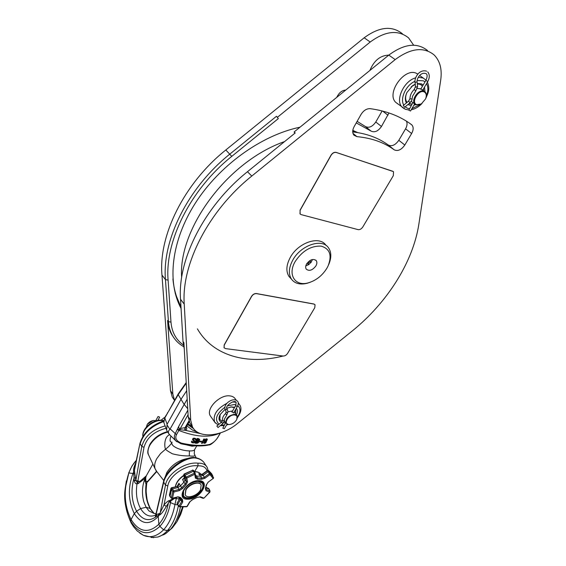 <?xml version="1.0" encoding="UTF-8"?>
<svg xmlns="http://www.w3.org/2000/svg" width="566" height="566" viewBox="0 0 566 566"><rect width="100%" height="100%" fill="white"/><g stroke="black" fill="none" stroke-linecap="round" stroke-linejoin="round"><path stroke-width="0.85" d="M173.995 399.61L172.248 397.035L170.458 390.618L161.968 275.062C158.395 235.951 183.78 183.54 225.827 149.969L364.179 37.788C379.22 26.751 391.969 25.42 402.426 33.783M382.135 110.936L375.782 122.008C372.478 126.727 369.025 128.241 365.424 126.543L371.048 131.086L356.255 122.9M357.132 121.357L365.424 126.543M172.248 397.035L174.583 400.48L172.849 394.127L167.586 320.476C167.968 325.613 169.298 330.211 171.562 334.273L173.833 337.732M276.477 116.263L278.338 118.591L276.477 116.263L229.888 154.051C187.601 187.827 161.982 240.451 165.456 279.618L168.435 321.637L167.586 320.476M278.338 118.591L231.763 156.372C190.084 189.674 164.77 241.491 168.102 280.12L170.982 322.139C171.838 332.136 175.969 339.749 183.384 344.984M277.524 117.197L370.206 42.026C385.347 30.904 398.146 29.531 408.595 37.901L413.647 45.195M357.698 132.607L352.809 130.378M299.994 127.194C261.188 135.274 219.092 165.696 195.093 203.512C171.088 241.378 166.942 282.335 181.07 308.435M388.976 112.952L381.456 126.501C378.116 131.248 374.65 132.777 371.048 131.086M336.706 97.387L337.654 95.675C339.777 92.173 342.48 90.298 345.748 90.051M369.881 70.453C374.055 60.498 380.345 55.39 388.764 55.128M183.688 346.682C178.863 343.944 175.106 340.194 172.404 335.433C170.14 331.372 168.817 326.773 168.435 321.637L170.982 322.139M427.599 50.593C417.184 42.217 404.251 43.716 388.8 55.1L294.108 131.977L294.836 133.251M394.205 149.82C397.813 151.476 401.351 149.884 404.81 145.037L411.623 133.519C413.534 129.996 413.647 127.173 411.956 125.036L411.482 124.612C400.212 116.214 386.451 110.894 370.199 108.665C366.634 108.531 363.584 110.448 361.051 114.431L354.132 126.65C352.335 130.13 352.271 132.975 353.934 135.182L356.927 136.639C371.643 138.033 384.073 142.427 394.205 149.82L388.269 145.016C391.877 146.686 395.393 145.108 398.825 140.29L405.567 128.829C407.195 125.885 407.485 123.331 406.445 121.174M388.269 145.016C378.534 137.913 366.683 133.541 352.731 131.92M294.108 131.977L295.204 132.953L247.462 171.717C204.135 206.378 177.483 259.879 180.533 299.287L183.016 341.539L184.275 349.073M395.188 59.593L251.785 176.054C208.203 210.941 181.297 264.655 184.233 304.119L190.728 420.382L192.419 426.778C198.348 439.039 221.504 436.86 237.628 423.389L351.868 331.266C386.712 303.284 413.088 262.426 418.897 223.917L440.716 79.997C442.216 69.264 440.023 60.916 434.129 54.952C423.729 46.575 410.746 48.117 395.188 59.593L388.8 55.1M183.016 341.539L183.908 342.755L188.202 416.675L189.914 423.078L191.641 425.632M290.959 278.613L289 276.484C285.802 271.369 286.24 265.001 290.308 257.381C298.232 242.538 319.535 235.435 325.882 245.177L326.356 245.651M397.912 103.988L395.832 102.425C385.821 93.503 404.534 67.021 416.555 73.389L417.885 74.139M211.04 416.909L210.283 415.833C205.706 408.871 219.721 394.46 229.739 395.882C232.407 396.15 234.303 397.219 235.406 399.087L236.213 400.162M314.873 304.558L313.84 303.992L256.462 293.549C254.509 293.414 252.875 294.341 251.559 296.322L224.171 344.963L224.108 347.849M393.285 171.555L336.147 152.388C334.209 152.013 332.504 152.933 331.032 155.155L300.065 210.163L300.15 214.04M310.458 282.172L306.991 283.333C300.008 284.96 294.829 283.566 291.469 279.165C288.278 274.057 288.724 267.683 292.82 260.042C300.787 245.17 322.139 238.017 328.471 247.759C331.556 252.287 331.591 257.976 328.584 264.831M308.244 282.858C315.97 280.587 322.16 275.748 326.837 268.326L328.039 266.055C332.228 255.344 329.914 248.7 321.106 246.125C311.024 245.694 302.4 250.788 295.247 261.421C287.295 274.588 295.141 286.707 308.244 282.858L306.991 283.333M315.892 265.935C317.045 263.827 317.172 262.065 316.26 260.65C313.274 258.4 310.062 259.49 306.623 263.912C305.484 265.999 305.364 267.739 306.256 269.14C309.234 271.418 312.446 270.35 315.892 265.935M310.918 262.659L312.503 259.497M309.022 264.478L305.803 265.921M306.906 263.452L307.288 263.685M309.984 260.494L310.812 262.242M308.597 264.336C308.102 263.07 308.682 262.263 310.345 261.916L310.883 262.398L308.873 264.456L307.027 263.558M417.269 83.535L421.507 83.853L423.184 84.999M424.521 87.079L424.981 91.756M415.578 104.632L413.859 105.276M411.121 105.623L407.916 104.547M415.076 84.256L412.755 85.579L406.919 92.499C405.037 96.637 404.874 100.111 406.423 102.927M417.305 83.931L420.326 84.348L422.498 86.166M423.495 88.834L423.58 90.801M411.97 104.165L408.878 103.755M408.921 103.719L412.055 104.024M423.425 90.694L423.382 89.025M422.462 86.237L421.154 84.808M420.927 88.848L417.347 88.48M412.204 102.099L411.263 101.399M415.097 84.461L411.213 86.803M406.636 93.114C405.157 96.998 405.298 100.09 407.06 102.396M422.031 103.451L421.09 104.102L416.088 104.894L414.913 104.102C410.527 100.196 418.833 88.508 424.111 91.225L425.2 91.961C426.538 93.468 426.743 95.569 425.823 98.279M422.724 90.143L420.892 88.919M412.564 102.368L414.397 103.719M410.003 102.828L411.928 100.012L412.522 96.284L415.748 91.027L414.227 89.421L415.338 86.867M424.153 91.918C426.354 93.164 426.828 95.491 425.575 98.923L421.33 103.925L416.675 104.66C410.605 102.588 418.465 89.11 424.153 91.918M403.572 105.708L404.598 107.299L403.572 105.708M412.862 102.644L408.857 110.186L410.506 111.007L414.659 103.911M234.458 407.697L231.027 406.961L234.72 407.244M236.319 408.305C237.706 409.947 237.748 412.126 236.439 414.836M227.03 424.16L224.355 428.724L222.813 428.2L225.664 422.731L223.528 422.852M231.77 406.834L226.839 408.27M225.119 409.275L220.068 414.645C218.327 418.267 218.752 420.821 221.356 422.314M235.789 409.204L235.576 413.654M224.822 421.55L224.242 421.585M224.285 421.437L224.716 421.401L224.285 421.429M235.47 413.513L235.767 409.246M236.722 415.225L234.246 411.836M232.562 410.93L228.098 411.807M222.318 421.245L220.032 419.802M231.027 406.961L230.334 407.025M220.16 414.482L219.863 419.519L222.261 421.345M229.888 424.472L228.537 424.55L225.954 423.135C225.615 418.401 228.48 415.458 234.55 414.298L237.069 415.692L236.793 419.399M233.935 412.366L233.574 412.968L231.819 411.524L232.35 411.298M224.355 420.411L222.495 420.651L221.561 422.137L222.763 423.616L224.391 420.75L224.313 419.321L226.796 415.012L225.487 413.619L226.181 412.02M234.557 414.949C237.097 415.38 237.798 416.951 236.666 419.654C234.947 422.512 232.534 424.125 229.435 424.507L228.954 424.5C222.721 424.366 228.6 414.291 234.557 414.949M218.066 427.521L216.856 426.049L221.561 422.144M313.925 304.084L256.54 293.641C254.594 293.506 252.96 294.433 251.637 296.414L224.249 345.055L224.023 347.722L225.509 348.614L283.092 356.035C284.854 356.071 286.354 355.193 287.592 353.41L314.781 307.692L315.043 304.763L313.84 303.992M392.74 171.265L336.246 152.473C334.301 152.091 332.596 153.018 331.124 155.233L300.15 210.248L299.994 213.856L301.154 214.62L358.108 229.633C359.856 229.86 361.419 228.982 362.785 226.994L393.32 175.658L393.526 171.781L392.648 171.187M187.643 424.55L193.65 428.71M186.893 425.873L192.284 429.948L198.15 432.551M189.27 421.684L185.988 427.479L186.865 428.611L186.299 430.011L185.415 430.351L179.273 429.594L178.856 430.457C195.893 437.065 209.526 437.957 219.75 433.124M167.918 412.48L167.175 413.76L167.918 412.48M186.695 390.731L180.844 399.582L167.119 424.224L164.805 417.998L167.175 413.76M187.19 399.228L169.892 429.339C168.463 430.549 168.067 431.971 168.718 433.606L169.75 434.844M167.38 431.547L166.637 430.061L167.119 424.224M185.988 427.479L180.278 428.497C179.401 429.212 178.87 428.533 178.679 426.474L175.17 433.811C173.896 436.252 174.13 438.615 175.885 440.886L176.734 441.721M186.256 383.154L178.198 394.672L178.134 394.07L168.258 411.892L178.198 394.672L184.035 404.287M163.85 422.519L164.763 417.432L167.133 413.803M177.561 429.573L178.856 430.457L176.465 434.695C174.738 438.317 176.451 441.14 181.587 443.164C192.928 445.619 202.288 446.036 209.675 444.416C213.361 442.831 216.162 440.306 218.08 436.832L220.365 432.933M193.275 439.761L194.669 440.864M191.584 442.209L191.74 441.572M192.023 441.919L194.209 441.19M192.794 440.001L192.532 439.704C192.688 438.162 193.728 437.794 195.652 438.593L195.985 439.089L195.574 439.81L195.249 439.096M197.173 438.473L199.741 439.506L198.779 441.452C198.878 442.506 198.15 443.128 196.593 443.312L195.079 443.178L194.754 442.683L197.173 438.473L198.567 438.615L199.678 439.407M199.855 441.805L199.848 441.098L201.503 441.296M201.687 443.072L203.788 439.039L204.368 439.336M203.774 442.959L204.8 440.61C205.125 439.202 205.868 438.643 207.036 438.926L207.375 439.414L206.47 441.239C206.081 442.888 205.21 443.553 203.838 443.22L205.133 441.098C205.458 439.69 206.201 439.131 207.375 439.414M187.827 410.23L178.679 426.474L179.273 429.594L177.575 429.495M188.089 414.659L180.278 428.497L180.412 429.757M188.959 420.8L184.877 427.995L184.785 430.266M195.532 439.365C194.124 438.756 193.395 438.954 193.331 439.966L194.937 441.204L194.881 442.004C194.081 443.114 193.006 443.242 191.662 442.393L191.987 441.593L192.093 442.124C193.579 442.796 194.371 442.584 194.492 441.487L192.865 440.199C193.02 438.664 194.06 438.289 195.985 439.089M194.4 440.461L194.725 440.956M195.079 443.178L197.506 438.968M196.812 442.93L198.341 441.685L196.593 441.303L195.709 442.831L196.812 442.93L196.487 442.442L198.036 441.459M197.803 440.999L199.31 439.782L197.683 439.4L196.812 440.907L197.803 440.999L197.477 440.511L199.013 439.556M195.963 442.393L196.487 442.442M197.067 440.475L197.477 440.511M200.18 441.586L201.85 441.678L199.961 441.968L199.848 441.098M201.892 443.376L204.531 439.372L202.267 443.369L201.864 443.525L201.56 442.888M205.854 440.964L206.993 439.718L205.854 440.964M204.644 443.114L206.074 441.537L205.663 441.353L204.234 442.923L204.644 443.114M205.536 440.475L206.647 439.577M204.192 442.619L205.769 441.353M171.017 436.089L170.826 436.421C169.531 440.44 169.934 442.364 172.043 442.18C169.963 446.567 182.054 450.918 189.419 450.897C192.199 451.031 193.905 450.656 194.527 449.758L196.756 445.895M156.839 471.612L155.162 468.91C154.15 465.91 154.702 462.464 156.832 458.573L160.567 453.536L165.704 449.079C165.413 449.567 167.628 451.137 172.347 453.791C178.679 455.382 184.332 456.083 189.306 455.885C194.272 456.557 195.914 455.934 194.244 454.024L194.527 449.758M169.581 434.702C163.05 437.433 164.791 449.609 165.704 449.079C169.093 446.39 171.201 444.091 172.043 442.18M197.421 328.888C213.092 356.148 247.392 365.084 283.057 356.035M180.986 307.069L175.262 293.499M352.774 130.654L356.29 132.38M187.516 481.885L186.03 484.807L182.712 488.366L179.415 490.588L173.889 491.988L172.46 498.207L177.965 496.792L180.568 497.486L182.507 499.651L182.712 502.07L180.073 506.563L186.929 506.506L189.568 502.035L192.589 499.615L196.996 497.464L200.314 496.778L203.972 498.151L209.632 492.109L206.003 490.708L205.373 488.515L206.265 484.998L208.182 482.133L213.134 478.496L209.958 474.577L204.97 478.242L201.51 479.289L197.591 479.232L195.39 478.093L194.725 474.301L186.808 478.093L187.516 481.885L186.37 481.73L184.983 480.025L184.261 476.197L184.806 475.355L193.579 471.153L194.251 471.245L195.143 473.282M186.03 484.807L183.879 482.225L182.542 479.402L184.29 478.022M182.712 488.366L181.728 487.722L179.217 489.406L173.691 490.807L172.446 488.918L178.021 487.51L179.415 490.588M173.889 491.988L172.793 491.521L173.691 490.807L173.889 491.988M171.441 498.236L172.46 498.207L171.321 497.974L172.793 491.521L171.548 489.618L172.446 488.918L171.548 487.715L170.939 488.239L169.467 494.776M177.193 486.286L178.948 483.265C178.665 485.387 178.149 486.47 177.399 486.498L171.859 487.892L170.967 488.6L169.467 495.208L171.392 498.179L169.984 496.516L171.548 489.618L170.939 488.239M172.269 498.469L177.802 497.04L179.464 497.394L179.167 497.054M180.568 497.486L179.464 497.394L181.82 499.962L181.679 501.526L179.04 506.025L177.639 504.483L180.292 499.941L182.712 502.07M182.507 499.651L181.707 499.828L178.891 496.969M186.66 506.768L187.296 506.337L186.695 506.761L179.556 506.832L180.073 506.563L179.04 506.025L179.019 506.535L177.101 503.669M189.568 502.035L192.277 499.743M192.589 499.615L196.961 497.486M196.996 497.464L199.565 496.983M200.314 496.778L199.664 497.019L203.215 498.349M209.936 492.024L209.859 490.963L209.936 492.024L204.1 498.045M209.279 489.569L209.859 490.963L206.229 489.562L205.727 488.387M205.939 487.899L209.102 489.13L206.165 487.298M206.003 490.708L205.776 488.274M205.373 488.515L206.746 484.454M206.265 484.998L208.224 482.105M208.182 482.133L213.177 478.468M204.97 478.242L204.291 477.308L209.279 473.643L208.253 471.676L209.215 471.485L210.248 473.452L209.279 473.643L209.958 474.577L210.248 473.452L213.545 477.52L213.248 478.61L213.58 477.626M210.609 472.546L208.43 470.579L211.67 473.756L212.873 476.126M201.51 479.289L201.666 478.107L204.291 477.308L203.215 475.369L208.253 471.676L207.326 470.516L202.352 474.159L200.159 474.372L198.694 473.777L200.64 474.464M197.591 479.232L197.506 478.044L195.886 477.357M195.39 478.093L195.864 477.265L195.22 473.657M193.43 470.466L192.695 470.233L184.297 474.251L186.214 477.088L185.662 477.937L186.808 478.093L186.214 477.088L194.435 473.148L194.725 474.301L195.164 473.332L194.435 473.148L192.695 470.233L184.127 474.011L183.702 474.924M195.114 473.247L194.294 471.337M177.024 486.35L178.021 487.51L180.512 485.847L181.728 487.722L185.245 483.944L186.37 481.73L185.662 477.937L183.724 475.015L184.403 478.567M184.127 474.011L183.752 475.093L184.983 480.025L183.879 482.225L180.512 485.847L178.948 483.265L177.264 486.378M177.285 486.527L171.576 487.708M169.998 496.601L169.545 495.399M178.842 496.955L179.641 497.747M179.408 497.988L180.292 499.941L180.596 498.979M195.433 474.796L196.628 476.098L200.612 476.169L198.694 473.777C200.633 474.817 201.892 475.037 202.472 474.428L202.352 474.159M208.338 488.317L206.144 487.347M195.645 476.013L196.628 476.098L197.506 478.044L201.666 478.107L200.612 476.169L203.215 475.369L202.472 474.428L207.467 470.77L208.43 470.579L207.326 470.516M184.41 478.702L182.542 479.402L184.417 478.716M178.806 500.443L177.158 502.863L178.806 500.443L179.365 497.528M154.207 513.504L150.153 508.494C146.318 501.434 144.96 493.248 146.085 483.923L145.03 481.22L145.101 478.242L146.269 475.865L140.156 481.192L137.701 481.935L144.012 447.282C146.771 437.751 154.094 431.419 165.98 428.285M145.71 483.612L148.073 481.341L147.11 482.218L145.872 481.263L145.695 477.916L146.269 475.865L152.884 464.07M144.45 477.902L145.101 478.242L138.274 483.534L137.701 481.935L137.106 482.105L135.819 480.513L141.79 446.461C144.691 436.315 152.459 429.46 165.102 425.908M144.012 447.282L141.79 446.461L140.156 443.801C143.481 433.514 151.292 426.106 163.581 421.564M139.427 481.383L135.819 480.513L134.298 480.739L134.255 480.35L135.812 480.244L134.404 470.523L134.927 466.823M140.035 443.065L134.404 470.523L133.597 470.537C133.392 468.973 134.135 466.356 135.819 462.677M134.63 472.058L133.626 471.987L133.597 470.537M134.828 473.593L133.718 473.516L133.626 471.987L132.96 473.48L128.836 472.943C130.739 467.806 133.229 463.639 136.293 460.448M137.106 482.105L137.022 483.831C135.713 483.994 134.807 482.961 134.298 480.739M141.592 481.178L140.156 481.192M138.274 483.534L137.022 483.831C135.578 493.227 136.767 501.476 140.587 508.586L146.12 507.256L143.884 502.014C141.663 493.842 142.066 485.918 145.101 478.242L145.695 477.916M151.992 511.19L150.153 508.494L146.12 507.256L149.028 510.971L154.207 513.525L155.82 513.546M145.872 481.263L145.03 481.22M146.778 482.515L146.085 483.923L147.11 482.218M135.437 477.916L134.057 477.945L133.718 473.516L132.96 473.48C127.782 487.715 128.227 501.094 134.312 513.603C141.5 524.569 149.481 525.51 158.254 516.418L158.855 524.236L159.895 526.359L163.588 529.804C169.149 523.734 172.934 515.301 174.951 504.511L176.542 497.365M134.255 480.35L134.057 477.945C130.668 490.163 131.51 501.271 136.583 511.254L140.587 508.586C144.691 515.279 149.636 517.48 155.431 515.194L155.537 515.102M174.342 497.931L169.595 500.521C168.442 500.556 166.567 502.021 163.984 504.922L159.824 513.454L156.874 514.317L156.626 516.362L155.388 516.716L155.523 515.159M156.874 514.317L155.586 514.805M155.756 513.794L155.388 516.716M207.029 470.735C205.904 467.283 202.897 465.648 197.987 465.832C186.256 464.198 169.453 475.426 167.812 485.939L163.984 504.922L166.326 506.407C163.376 511.431 161.204 514.246 159.81 514.855L156.626 516.362C149.007 522.001 142.328 520.303 136.583 511.254L134.312 513.603L131.079 519.546C124.145 505.339 123.395 489.802 128.836 472.943L125.143 488.769L126.381 480.909M194.513 471.782L197.987 465.832L197.966 463.179C185.308 461.552 167.267 473.742 165.491 485.076L159.81 514.855M179.04 497.181L177.731 497.061M208.118 470.388L207.184 467.367C205.628 464.445 202.557 463.052 197.966 463.179M163.595 481.341L163.73 482.204C165.859 471.464 182.988 457.936 194.492 457.901L193.777 457.427M206.286 466.016L204.864 463.887C202.975 460.469 199.515 458.474 194.492 457.901L193.6 457.434C182.245 457.639 165.909 470.424 163.581 481.418L155.728 515.003M167.812 485.939L165.491 485.076L163.73 482.204L155.558 516.68M131.425 523.43L130.838 521.399L131.079 519.546C139.165 532.252 148.426 533.816 158.855 524.236C163.454 519.1 166.63 512.053 168.378 503.103L169.595 500.521M168.378 503.103L166.326 506.407M175.962 497.514L169.376 501.915L170.472 502.601L170.812 500.882L170.316 500.089M180.405 506.966C178.559 516.517 175.205 524.031 170.359 529.507L165.965 533.384L163.532 534.799M178.332 505.778C176.38 516.263 172.736 524.54 167.394 530.597C164.423 533.851 161.239 535.995 157.836 537.042L151.32 537.544M139.781 533.101L143.439 535.316C150.323 538.238 157.037 536.405 163.588 529.804L167.394 530.597L170.359 529.507L172.489 527.689M159.209 513.617L159.166 515.23L158.254 516.418L158.6 513.829M155.707 420.736L153.775 420.481C151.122 420.793 148.95 422.08 147.273 424.337L146.339 427.125M152.947 420.588L147.365 424.203M164.487 417.949L164.147 417.687L164.388 418.147M159.492 417.008L158.02 416.548L159.492 417.008M146.764 482.876L146.898 482.458M183.511 495.611L183.582 490.022M197.187 480.994L202.218 483.187M201.715 489.71C197.93 496.679 185.514 500.655 183.441 495.469C182.705 493.842 182.981 491.896 184.268 489.618C188.046 482.579 200.513 478.631 202.557 483.739C203.328 485.395 203.053 487.39 201.715 489.71M185.259 494.811L185.952 489.937C189.094 484.079 199.465 480.796 201.171 485.048L200.47 490.007C197.315 495.816 186.978 499.127 185.259 494.811L185.754 489.625C188.846 483.866 199.027 480.534 200.902 484.602M172.849 394.127L170.458 390.618M189.914 423.078L192.419 426.778L188.039 423.856M168.102 280.12L165.456 279.618L161.968 275.062M225.827 149.969L231.763 156.372M370.206 42.026L364.179 37.788M247.462 171.717L251.785 176.054M180.533 299.287L184.233 304.119M188.202 416.675L190.728 420.382M356.927 136.639L352.958 133.35M404.81 145.037L398.825 140.29M411.623 133.519L405.567 128.829M426.014 80.146L423.135 78.009L418.338 77.309M415.585 77.867C403.692 80.966 394.898 100.635 402.2 107.215L404.273 108.771M425.016 81.865L423.297 80.789L417.163 80.528M414.836 81.37C405.949 85.126 399.681 98.802 403.799 105.099M405.164 106.825L407.308 108.184L409.324 108.693M411.892 108.637L419.922 104.696M426.368 95.88C428.299 91.048 428.349 86.973 426.531 83.655M412.062 98.831L410.152 98.979L409.947 98.59M415.402 90.893L415.748 91.027L417.574 86.648M404.598 107.299L410.01 102.814L408.624 101.109L409.947 98.661C410.074 95.258 411.503 92.18 414.227 89.421M417.121 82.035L417.567 86.556L415.55 87.242L415.048 81.886M420.701 89.237L425.865 80.407C427.394 77.103 427.535 74.882 426.29 73.736C420.531 71.366 416.555 78.978 417.107 81.943L414.878 82.346C414.602 76.898 419.625 69.024 426.651 71.182M425.865 80.407L427.79 81.504C429.771 77.655 429.757 74.464 427.74 71.932M237.366 417.729C241.024 412.635 241.873 408.44 239.906 405.136L238.251 403.317M235.873 402.235L232.357 401.952M226.959 403.282C216.877 408.659 212.766 414.899 214.641 422.017L215.427 423.12M236.043 404.874L234.267 404.541L227.433 405.9M224.95 407.202C216.283 413.887 214.309 419.562 219.035 424.231M221.129 424.974L224.313 425.045M226.817 424.514L227.412 424.33M237.416 416.979C240.699 412.069 240.819 408.312 237.77 405.702M225.48 413.619C223.145 415.897 222.148 418.239 222.495 420.651L222.473 420.545M227.935 411.341L227.985 411.425C227.9 412.501 227.334 412.798 226.294 412.31L225.098 409.119M226.86 408.51L226.909 408.588C226.825 409.671 226.259 409.968 225.211 409.48L225.169 409.402C222.898 403.799 233.942 396.384 237.741 401.527C238.562 402.369 238.42 404.06 237.317 406.6L235.668 405.631L231.883 412.098M382.609 111.056L387.979 115.209M375.782 122.008L381.456 126.501M192.56 427.033L187.962 423.998M186.313 426.906L186.667 427.818M185.238 427.967L185.415 430.351L200.505 433.627M167.324 413.031L167.791 412.536M169.892 429.339L166.92 424.79M176.465 434.695L170.217 428.964M184.049 404.258L187.742 408.716M165.003 417.227L163.68 422.052L166.637 430.061M181.587 443.164L180.872 443.744M218.08 436.832L218.32 436.428M209.675 444.416L208.882 444.975M198.567 438.615L198.899 439.103M201.404 441.14L201.729 441.636M203.788 439.039L204.121 439.527M185.768 444.706L192.115 446.213L195.383 445.831M189.306 455.885L189.419 450.897M188.124 458.396C179.068 459.967 171.979 464.651 166.871 472.44L164.954 477.577M149.007 455.821L148.434 454.597C147.493 451.845 147.974 448.697 149.877 445.166C153.924 438.6 159.874 434.235 167.72 432.07M181.644 277.559C178.078 228.905 227.433 161.48 284.599 141.564M172.92 278.925C173.889 289.36 176.571 298.643 180.971 306.779M355.717 132.295L352.752 130.895M198.737 480.654C211.5 480.442 200.053 499.637 187.82 499.205C174.83 499.764 186.271 480.053 198.737 480.654M194.414 471.612C197.357 471.577 199.543 472.483 200.972 474.329C199.678 472.568 197.513 471.719 194.492 471.782M183.83 475.61C179.054 478.978 176.252 482.692 175.418 486.746M156.541 471.28L147.627 481.376L146.276 481.461M134.92 466.83L140.021 443.128C143.531 432.523 151.377 425.13 163.56 420.97M148.073 481.341L156.754 471.52M177.568 504.922L174.951 504.511L170.472 502.601C168.64 512.739 165.109 520.656 159.895 526.359C148.872 536.228 139.186 534.58 130.838 521.399C125.97 512.23 124.067 501.349 125.143 488.769C123.6 499.134 125.602 510.511 131.128 522.906L133.484 526.642L137.191 530.929L143.219 535.217M174.986 498.377L179.189 498.957M183.051 507.115L180.512 514.805L176.939 521.703L172.326 527.873L165.965 533.384M182.528 507.115L176.939 521.703M142.929 436.273C141.988 429.276 153.556 419.661 161.862 420.531L163.574 420.771M183.497 490.17C187.162 484.567 192.115 481.489 198.355 480.944L198.567 480.944C210.403 480.994 199.465 498.986 187.983 498.561C182.783 498.115 181.29 495.321 183.497 490.17C187.148 484.553 192.093 481.475 198.348 480.944L197.867 480.987M172.404 335.433L171.562 334.273M410.025 123.558L411.956 125.036M291.469 279.165L289 276.484M315.701 260.077L316.26 260.65M423.347 78.108L419.654 75.519M408.61 109.938L405.412 109.295L395.832 102.425M411.227 109.769C415.14 109.019 418.755 106.903 422.059 103.429M425.809 98.314C428.37 92.661 430.146 88.728 427.401 82.162M412.352 85.919L412.755 85.579M414.913 104.102L411.284 101.42M424.267 91.296L423.028 90.411M408.624 101.109L403.218 105.58M422.689 90.206L427.79 81.504M239.107 404.06L238.208 402.843M218.087 425.024L214.641 422.017L210.283 415.833M220.323 425.646L223.966 425.639M226.485 425.08L228.126 424.507M225.954 423.135L224.384 420.934M229.435 424.507L229.046 424.557M222.763 423.616L218.059 427.528M226.796 415.012L228.027 411.539M226.959 408.709L227.985 411.425M226.909 408.588C224.518 406.268 235.237 398.719 236.156 402.617L235.668 405.631M233.581 412.968L237.317 406.6M192.61 427.125L187.933 424.047M186.221 382.531L178.134 394.07M220.471 432.898L218.264 436.662C216.339 440.32 210.382 445.499 209.038 444.94C201.546 446.581 192.178 446.185 180.95 443.758L175.885 440.886L169.114 434.214M166.963 430.896L168.718 433.606M191.662 442.393L191.329 441.89M191.987 441.593L191.655 441.098M192.865 440.199L192.532 439.704M195.574 439.81L195.242 439.315M194.853 441.077L194.605 440.709M201.836 441.664L201.517 441.19M199.84 441.919L199.515 441.423M204.531 439.372L204.192 438.883M201.864 443.525L201.531 443.037M203.838 443.22L203.505 442.732M196.197 457.816L194.874 455.248M167.465 431.674C159.746 433.683 153.867 437.957 149.827 444.501C147.698 449.553 147.238 452.92 148.434 454.597L155.162 468.91M163.8 480.569L155.855 470.346M187.296 506.337L189.928 501.872M209.286 489.321L210.028 491.125M195.864 477.265L195.22 473.565M177.158 502.863L177.554 504.879M183.773 475.306C178.913 478.673 176.097 482.494 175.34 486.767M209.201 489.187L208.295 488.225M208.373 470.516L209.477 471.351M193.303 470.254L192.419 470.049M194.195 471.195L193.36 470.318M178.106 485.395L177.08 486.328M178.785 500.068L179.167 497.323M147.167 482.204L146.757 482.543M146.813 482.565C145.66 493.227 146.382 491.847 146.559 495.986C147.21 499.12 146.509 500.188 150.499 508.898M136.349 460.208L131.977 466.03L128.694 472.992M203.753 462.224C201.432 459.493 198.15 457.901 193.912 457.441M180.908 513.85L183.101 507.115M157.836 537.042L164.932 534.042M153.733 537.7L143.439 535.316M161.36 420.205L163.595 420.595M142.88 436.351C141.663 428.688 152.806 419.491 161.225 420.191M161.126 420.191L164.147 417.687M159.555 417.375L157.872 420.425M158.02 416.548L155.558 421.019M183.441 495.469L183.186 495.059"/></g></svg>
